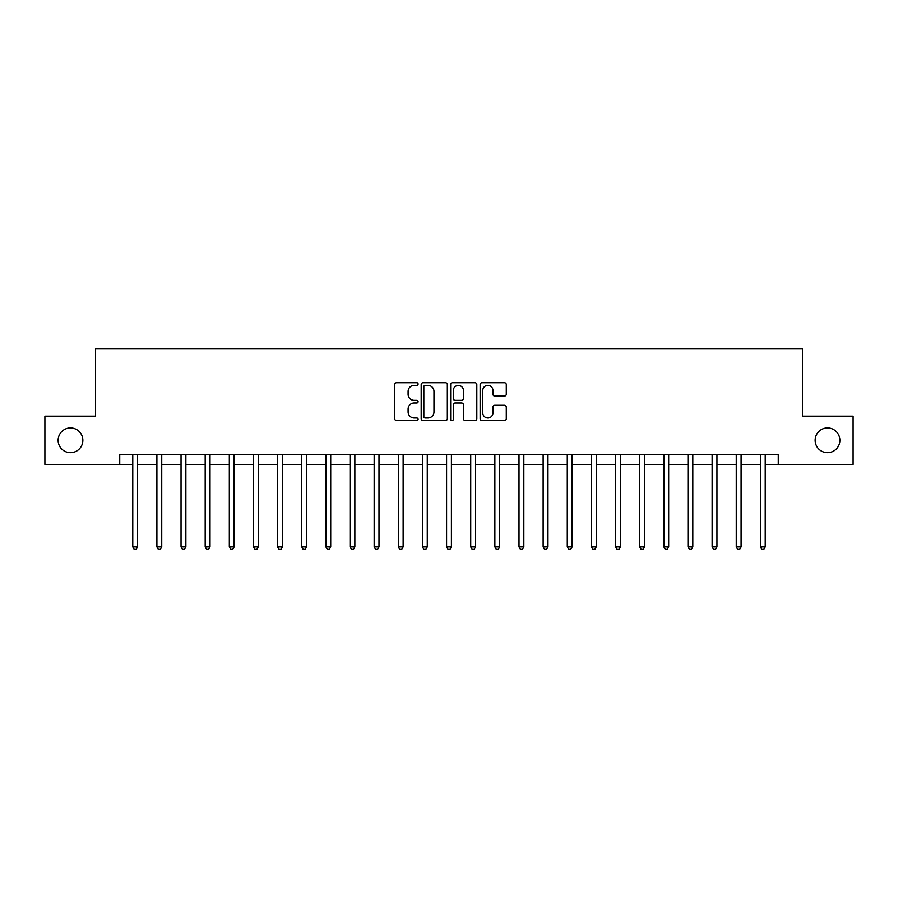 <?xml version="1.0" encoding="UTF-8"?>
<svg xmlns="http://www.w3.org/2000/svg" width="898" height="898" viewBox="0 0 898 898"><rect width="100%" height="100%" fill="white"/><g stroke="black" fill="none" stroke-linecap="round" stroke-linejoin="round"><path stroke-width="1.35" d="M418.098 384.052A1.325 1.325 0 0 0 416.773 382.728L396.635 382.728A1.897 1.897 0 0 0 394.738 384.625L394.738 418.749A1.897 1.897 0 0 0 396.635 420.646L416.773 420.646A1.325 1.325 0 0 0 418.098 419.31A1.325 1.325 0 0 0 416.773 417.985L414.169 417.985A6.062 6.062 0 0 1 408.107 411.924L408.107 409.084A6.062 6.062 0 0 1 414.169 403.011L416.773 403.011A1.325 1.325 0 0 0 418.098 401.687A1.325 1.325 0 0 0 416.773 400.362L414.169 400.362A6.062 6.062 0 0 1 408.107 394.289L408.107 391.449A6.062 6.062 0 0 1 414.169 385.388L416.773 385.388A1.325 1.325 0 0 0 418.098 384.052M815.148 440.312A12.359 12.359 0 0 0 827.507 452.671A12.359 12.359 0 0 0 839.877 440.312A12.359 12.359 0 0 0 827.507 427.953A12.359 12.359 0 0 0 815.148 440.312M58.123 440.312A12.359 12.359 0 0 0 70.493 452.671A12.359 12.359 0 0 0 82.852 440.312A12.359 12.359 0 0 0 70.493 427.953A12.359 12.359 0 0 0 58.123 440.312M504.395 396.097A1.897 1.897 0 0 0 506.292 394.2L506.292 384.625A1.897 1.897 0 0 0 504.395 382.728L482.035 382.728A1.897 1.897 0 0 0 480.138 384.625L480.138 418.749A1.897 1.897 0 0 0 482.035 420.646L504.395 420.646A1.897 1.897 0 0 0 506.292 418.749L506.292 407.187A1.897 1.897 0 0 0 504.395 405.29L494.82 405.29A1.897 1.897 0 0 0 492.935 407.187L492.935 412.923A5.074 5.074 0 0 1 487.861 417.985A5.074 5.074 0 0 1 482.787 412.923L482.787 390.45A5.074 5.074 0 0 1 487.861 385.388A5.074 5.074 0 0 1 492.935 390.45L492.935 394.2A1.897 1.897 0 0 0 494.82 396.097L504.395 396.097M119.737 464.446L44.9 464.446L44.9 416.167L95.592 416.167L95.592 348.581L802.408 348.581L802.408 416.167L853.1 416.167L853.1 464.446L778.263 464.446L778.263 454.792L119.737 454.792L119.737 464.446L132.769 464.446M447.339 384.625A1.897 1.897 0 0 0 445.442 382.728L423.081 382.728A1.897 1.897 0 0 0 421.184 384.625L421.184 418.749A1.897 1.897 0 0 0 423.081 420.646L445.442 420.646A1.897 1.897 0 0 0 447.339 418.749L447.339 384.625M452.558 382.728L474.919 382.728A1.897 1.897 0 0 1 476.816 384.625L476.816 418.749A1.897 1.897 0 0 1 474.919 420.646L465.355 420.646A1.897 1.897 0 0 1 463.458 418.749L463.458 404.908A1.897 1.897 0 0 0 461.561 403.011L455.207 403.011A1.897 1.897 0 0 0 453.31 404.908L453.31 419.31A1.325 1.325 0 0 1 451.986 420.646A1.325 1.325 0 0 1 450.661 419.31L450.661 384.625A1.897 1.897 0 0 1 452.558 382.728M137.596 464.446L156.903 464.446M161.741 464.446L181.048 464.446M185.875 464.446L205.193 464.446M210.02 464.446L229.327 464.446M234.154 464.446L253.472 464.446M258.298 464.446L277.605 464.446M282.432 464.446L301.75 464.446M306.577 464.446L325.884 464.446M330.711 464.446L350.029 464.446M354.856 464.446L374.163 464.446M378.99 464.446L398.308 464.446M403.135 464.446L422.442 464.446M427.28 464.446L446.587 464.446M451.413 464.446L470.72 464.446M475.558 464.446L494.865 464.446M499.692 464.446L519.01 464.446M523.837 464.446L543.144 464.446M547.971 464.446L567.289 464.446M572.116 464.446L591.423 464.446M596.25 464.446L615.568 464.446M620.395 464.446L639.702 464.446M644.528 464.446L663.846 464.446M668.673 464.446L687.98 464.446M692.807 464.446L712.125 464.446M716.952 464.446L736.259 464.446M741.097 464.446L760.404 464.446M765.231 464.446L778.263 464.446M425.158 385.388A1.325 1.325 0 0 0 423.834 386.712L423.834 416.661A1.325 1.325 0 0 0 425.158 417.985L427.908 417.985A6.062 6.062 0 0 0 433.981 411.924L433.981 391.449A6.062 6.062 0 0 0 427.908 385.388L425.158 385.388M463.458 390.551A5.074 5.074 0 0 0 458.384 385.478A5.074 5.074 0 0 0 453.31 390.551L453.31 398.465A1.897 1.897 0 0 0 455.207 400.362L461.561 400.362A1.897 1.897 0 0 0 463.458 398.465L463.458 390.551M137.832 454.792L137.742 455.039A1.931 1.931 0 0 0 137.596 455.757L137.596 546.916L132.769 546.916L132.769 455.757A1.931 1.931 0 0 0 132.635 455.039L132.534 454.792M137.596 546.916L136.148 549.419L134.217 549.419L132.769 546.916M161.977 454.792L161.876 455.039A1.931 1.931 87.1 0 0 161.741 455.757L161.741 546.916L156.903 546.916L156.903 455.757A1.931 1.931 87.1 0 0 156.768 455.039L156.667 454.792M161.741 546.916L160.293 549.419L158.362 549.419L156.903 546.916M186.111 454.792L186.021 455.039A1.931 1.931 87.1 0 0 185.875 455.757L185.875 546.916L181.048 546.916L181.048 455.757A1.931 1.931 87.1 0 0 180.913 455.039L180.812 454.792M185.875 546.916L184.427 549.419L182.496 549.419L181.048 546.916M210.255 454.792L210.154 455.039A1.931 1.931 87.1 0 0 210.02 455.757L210.02 546.916L205.193 546.916L205.193 455.757A1.931 1.931 87.1 0 0 205.047 455.039L204.946 454.792M210.02 546.916L208.572 549.419L206.641 549.419L205.193 546.916M234.389 454.792L234.299 455.039A1.931 1.931 87.1 0 0 234.154 455.757L234.154 546.916L229.327 546.916L229.327 455.757A1.931 1.931 87.1 0 0 229.192 455.039L229.091 454.792M234.154 546.916L232.705 549.419L230.775 549.419L229.327 546.916M258.534 454.792L258.433 455.039A1.931 1.931 87.1 0 0 258.298 455.757L258.298 546.916L253.472 546.916L253.472 455.757A1.931 1.931 87.1 0 0 253.326 455.039L253.225 454.792M258.298 546.916L256.85 549.419L254.92 549.419L253.472 546.916M282.668 454.792L282.578 455.039A1.931 1.931 87.1 0 0 282.432 455.757L282.432 546.916L277.605 546.916L277.605 455.757A1.931 1.931 87.1 0 0 277.471 455.039L277.37 454.792M282.432 546.916L280.984 549.419L279.053 549.419L277.605 546.916M306.813 454.792L306.712 455.039A1.931 1.931 87.1 0 0 306.577 455.757L306.577 546.916L301.75 546.916L301.75 455.757A1.931 1.931 87.1 0 0 301.605 455.039L301.515 454.792M306.577 546.916L305.129 549.419L303.198 549.419L301.75 546.916M330.958 454.792L330.857 455.039A1.931 1.931 87.1 0 0 330.711 455.757L330.711 546.916L325.884 546.916L325.884 455.757A1.931 1.931 87.1 0 0 325.75 455.039L325.648 454.792M330.711 546.916L329.263 549.419L327.332 549.419L325.884 546.916M355.092 454.792L354.991 455.039A1.931 1.931 87.1 0 0 354.856 455.757L354.856 546.916L350.029 546.916L350.029 455.757A1.931 1.931 87.1 0 0 349.883 455.039L349.793 454.792M354.856 546.916L353.408 549.419L351.477 549.419L350.029 546.916M379.237 454.792L379.136 455.039A1.931 1.931 87.1 0 0 378.99 455.757L378.99 546.916L374.163 546.916L374.163 455.757A1.931 1.931 87.1 0 0 374.028 455.039L373.927 454.792M378.99 546.916L377.542 549.419L375.611 549.419L374.163 546.916M403.37 454.792L403.269 455.039A1.931 1.931 87.1 0 0 403.135 455.757L403.135 546.916L398.308 546.916L398.308 455.757A1.931 1.931 87.1 0 0 398.162 455.039L398.072 454.792M403.135 546.916L401.687 549.419L399.756 549.419L398.308 546.916M427.515 454.792L427.414 455.039A1.931 1.931 87.1 0 0 427.28 455.757L427.28 546.916L422.442 546.916L422.442 455.757A1.931 1.931 87.1 0 0 422.307 455.039L422.206 454.792M427.28 546.916L425.82 549.419L423.89 549.419L422.442 546.916M451.649 454.792L451.548 455.039A1.931 1.931 87.1 0 0 451.413 455.757L451.413 546.916L446.587 546.916L446.587 455.757A1.931 1.931 87.1 0 0 446.452 455.039L446.351 454.792M451.413 546.916L449.965 549.419L448.035 549.419L446.587 546.916M475.794 454.792L475.693 455.039A1.931 1.931 87.1 0 0 475.558 455.757L475.558 546.916L470.72 546.916L470.72 455.757A1.931 1.931 87.1 0 0 470.586 455.039L470.485 454.792M475.558 546.916L474.11 549.419L472.18 549.419L470.72 546.916M499.928 454.792L499.838 455.039A1.931 1.931 87.1 0 0 499.692 455.757L499.692 546.916L494.865 546.916L494.865 455.757A1.931 1.931 87.1 0 0 494.731 455.039L494.63 454.792M499.692 546.916L498.244 549.419L496.313 549.419L494.865 546.916M524.073 454.792L523.972 455.039A1.931 1.931 87.1 0 0 523.837 455.757L523.837 546.916L519.01 546.916L519.01 455.757A1.931 1.931 87.1 0 0 518.864 455.039L518.763 454.792M523.837 546.916L522.389 549.419L520.458 549.419L519.01 546.916M548.207 454.792L548.117 455.039A1.931 1.931 87.1 0 0 547.971 455.757L547.971 546.916L543.144 546.916L543.144 455.757A1.931 1.931 87.1 0 0 543.009 455.039L542.908 454.792M547.971 546.916L546.523 549.419L544.592 549.419L543.144 546.916M572.352 454.792L572.25 455.039A1.931 1.931 87.1 0 0 572.116 455.757L572.116 546.916L567.289 546.916L567.289 455.757A1.931 1.931 87.1 0 0 567.143 455.039L567.042 454.792M572.116 546.916L570.668 549.419L568.737 549.419L567.289 546.916M596.485 454.792L596.395 455.039A1.931 1.931 87.1 0 0 596.25 455.757L596.25 546.916L591.423 546.916L591.423 455.757A1.931 1.931 87.1 0 0 591.288 455.039L591.187 454.792M596.25 546.916L594.802 549.419L592.871 549.419L591.423 546.916M620.63 454.792L620.529 455.039A1.931 1.931 87.1 0 0 620.395 455.757L620.395 546.916L615.568 546.916L615.568 455.757A1.931 1.931 87.1 0 0 615.422 455.039L615.332 454.792M620.395 546.916L618.947 549.419L617.016 549.419L615.568 546.916M644.775 454.792L644.674 455.039A1.931 1.931 87.1 0 0 644.528 455.757L644.528 546.916L639.702 546.916L639.702 455.757A1.931 1.931 87.1 0 0 639.567 455.039L639.466 454.792M644.528 546.916L643.08 549.419L641.15 549.419L639.702 546.916M668.909 454.792L668.808 455.039A1.931 1.931 87.1 0 0 668.673 455.757L668.673 546.916L663.846 546.916L663.846 455.757A1.931 1.931 87.1 0 0 663.701 455.039L663.611 454.792M668.673 546.916L667.225 549.419L665.295 549.419L663.846 546.916M693.054 454.792L692.953 455.039A1.931 1.931 87.1 0 0 692.807 455.757L692.807 546.916L687.98 546.916L687.98 455.757A1.931 1.931 87.1 0 0 687.846 455.039L687.745 454.792M692.807 546.916L691.359 549.419L689.428 549.419L687.98 546.916M717.188 454.792L717.087 455.039A1.931 1.931 87.1 0 0 716.952 455.757L716.952 546.916L712.125 546.916L712.125 455.757A1.931 1.931 87.1 0 0 711.979 455.039L711.89 454.792M716.952 546.916L715.504 549.419L713.573 549.419L712.125 546.916M741.333 454.792L741.232 455.039A1.931 1.931 87.1 0 0 741.097 455.757L741.097 546.916L736.259 546.916L736.259 455.757A1.931 1.931 87.1 0 0 736.124 455.039L736.023 454.792M741.097 546.916L739.638 549.419L737.707 549.419L736.259 546.916M765.466 454.792L765.365 455.039A1.931 1.931 87.1 0 0 765.231 455.757L765.231 546.916L760.404 546.916L760.404 455.757A1.931 1.931 87.1 0 0 760.258 455.039L760.168 454.792M765.231 546.916L763.783 549.419L761.852 549.419L760.404 546.916"/></g></svg>

